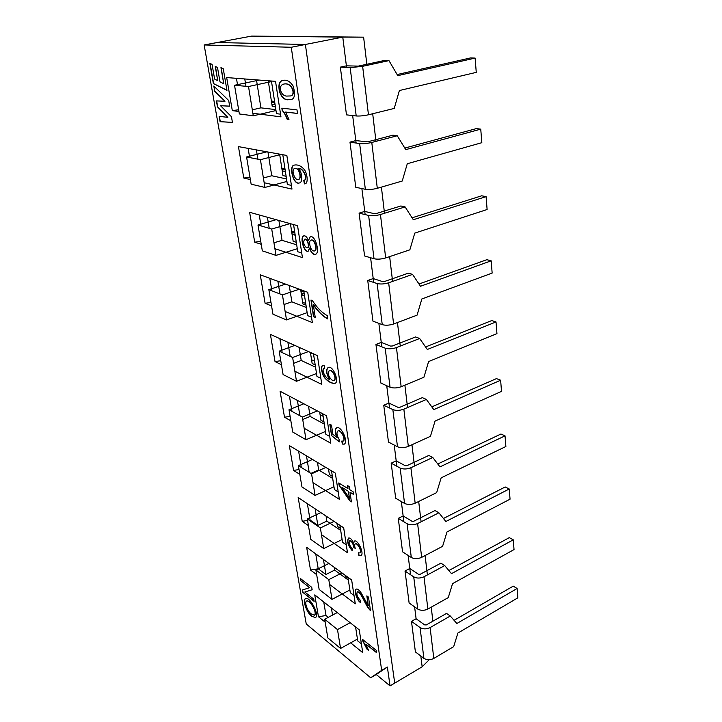 <?xml version="1.0" encoding="UTF-8"?>
<svg xmlns="http://www.w3.org/2000/svg" width="722" height="722" viewBox="0 0 722 722"><rect width="100%" height="100%" fill="white"/><g stroke="black" fill="none" stroke-linecap="round" stroke-linejoin="round"><path stroke-width="1.08" d="M454.075 620.324L513.234 586.138L517.123 588.493L456.855 623.501L450.293 616.001L430.104 627.589C426.449 629.304 423.092 629.295 420.051 627.562L411.477 621.353L416.107 618.745L424.698 624.909L426.368 624.909L446.512 613.411L450.293 616.001M430.104 627.589L433.814 658.428L453.678 646.632L457.883 633.05L517.854 597.825L517.123 588.493M433.814 658.428C430.213 660.179 426.91 660.152 423.895 658.347L415.403 651.912L411.477 621.353M448.876 570.551L509.308 537.628L513.27 539.83L451.485 573.665L444.725 565.579L424.004 576.77C420.24 578.439 416.82 578.466 413.724 576.851L405.024 571.039L409.771 568.512L418.498 574.279L420.204 574.27L440.88 563.151L444.725 565.579M424.004 576.77L427.875 609.052L448.263 597.608L452.559 583.647L514.037 549.577L513.27 539.83M427.875 609.052C424.184 610.749 420.809 610.758 417.74 609.061L409.121 602.996L405.024 571.039M443.452 518.495L505.219 486.971L509.245 488.993L445.853 521.51L438.895 512.791L417.605 523.549C413.742 525.156 410.24 525.219 407.091 523.73L398.264 518.36L403.147 515.941L412 521.266L413.751 521.239L434.996 510.553L438.895 512.791M417.605 523.549L421.666 557.366L442.595 546.319L446.981 531.97L510.048 499.182L509.245 488.993M421.666 557.366C417.876 559.008 414.419 559.054 411.305 557.483L402.56 551.825L398.264 518.36M437.767 464.002L500.933 434.021L505.03 435.844L439.969 466.89L432.785 457.468L410.89 467.739C406.928 469.291 403.345 469.39 400.141 468.046L391.18 463.163L396.197 460.853L405.195 465.69L406.973 465.636L428.823 455.447L432.785 457.468M410.89 467.739L415.159 503.207L436.666 492.621L441.151 477.847L505.878 446.503L505.03 435.844M415.159 503.207C411.26 504.795 407.731 504.868 404.555 503.433L395.683 498.234L391.18 463.163M431.801 406.883L496.456 378.608L500.635 380.223L433.787 409.609L426.377 399.437L403.851 409.157C399.771 410.628 396.107 410.773 392.849 409.591L383.743 405.259L388.914 403.066L398.048 407.361L399.871 407.289L422.343 397.651L426.377 399.437M403.851 409.157L408.327 446.395L430.447 436.323L435.032 421.106L501.51 391.378L500.635 380.223M408.327 446.395C404.32 447.92 400.71 448.037 397.488 446.747L388.472 442.063L383.743 405.259M425.556 346.966L491.763 320.559L496.014 321.94L427.307 349.475L419.644 338.492L396.45 347.589C392.254 348.979 388.499 349.168 385.178 348.166L375.945 344.439L381.261 342.39L390.539 346.082L392.407 345.982L415.547 336.957L419.644 338.492M396.45 347.589L401.152 386.73L423.922 377.236L428.606 361.551L496.944 333.636L496.014 321.94M401.152 386.73C397.037 388.174 393.337 388.337 390.051 387.218L380.9 383.102L375.945 344.439M418.986 284.017L486.845 259.694L491.177 260.813L420.493 286.264L412.569 274.396L388.662 282.789C384.339 284.089 380.494 284.333 377.119 283.529L367.733 280.479L373.22 278.584L382.633 281.607L384.555 281.481L408.399 273.151L412.569 274.396M388.662 282.789L393.607 323.998L417.063 315.153L421.856 298.962L492.151 273.087L491.177 260.813M393.607 323.998C389.375 325.351 385.584 325.568 382.245 324.638L372.949 321.146L367.733 280.479M412.082 217.809L481.682 195.797L486.096 196.628L413.318 219.741L405.114 206.916L380.449 214.515C376 215.707 372.056 216.013 368.617 215.427L359.087 213.134L364.745 211.42L374.312 213.685L376.279 213.531L400.872 205.978L405.114 206.916M380.449 214.515L385.674 257.944L409.852 249.83L414.762 233.116L487.115 209.515L486.096 196.628M385.674 257.944C381.306 259.207 377.425 259.469 374.023 258.747L364.583 255.967L359.087 213.134M404.807 148.082L476.249 128.624L480.753 129.139L405.755 149.635L397.253 135.754L371.785 142.46C367.191 143.534 363.148 143.904 359.646 143.57L349.98 142.126L355.82 140.6L367.552 141.846L392.939 135.176L397.253 135.754M371.785 142.46L377.299 188.307L402.253 181.023L407.28 163.732L481.827 142.694L480.753 129.139M377.299 188.307C372.796 189.453 368.816 189.787 365.35 189.29L355.775 187.296L349.98 142.126M397.136 74.546L470.536 57.931L475.13 58.085L397.777 75.648L388.959 60.612L362.634 66.316L350.17 67.642L340.351 67.137L346.398 65.846L358.329 66.108L384.573 60.44L388.959 60.612M362.634 66.316L368.464 114.78L394.239 108.426L399.383 90.539L476.258 72.362L475.13 58.085M368.464 114.78C363.816 115.809 359.727 116.197 356.208 115.962L346.479 114.852L340.351 67.137M327.824 637.896L340.558 648.455L337.49 629.584L324.701 619.259L327.824 637.896M324.701 619.259L337.246 612.563M337.49 629.584L350.152 622.698M340.558 648.455L357.444 639.069M319.151 589.432L332.003 599.359L328.79 579.64L315.884 569.974L319.151 589.432M344.999 575.145L345.143 576.057L348.058 578.178M315.884 569.974L328.889 563.431M328.79 579.64L341.93 572.916M332.003 599.359L349.881 589.982M310.749 539.325L323.736 548.576L320.378 527.944L307.328 518.983L310.749 539.325M336.957 523.324L337.436 526.428L340.387 528.405M307.328 518.983L320.857 512.611M320.378 527.944L334.042 521.392M323.736 548.576L342.102 539.533M301.949 486.926L315.081 495.418L311.561 473.803L298.376 465.636L301.949 486.926M328.528 469.056L329.385 474.562L332.373 476.367M298.376 465.636L312.5 459.454M311.561 473.803L325.839 467.441M315.081 495.418L333.97 486.745M292.744 432.063L306.011 439.716L302.319 417.054L288.999 409.753L292.744 432.063M319.693 412.163L320.956 420.294L323.979 421.919M288.999 409.753L303.809 403.778M302.319 417.054L317.301 410.899M306.011 439.716L325.451 431.467M283.087 374.565L296.498 381.288L292.627 357.489L279.161 351.163L283.087 374.565M310.424 352.453L312.139 363.464L315.189 364.89M279.161 351.163L294.811 345.405M313.519 354.078L311.633 353.229L310.604 353.618M292.627 357.489L308.456 351.56M296.498 381.288L316.516 373.509M272.961 314.232L286.508 319.918L282.437 294.901L268.837 289.648L272.961 314.232M300.677 289.702L302.879 303.881L305.975 305.081M268.837 289.648L285.542 284.116M304.503 295.578L302.599 294.865L301.534 295.226M304.26 293.989L301.164 292.834M282.437 294.901L299.341 289.215M286.508 319.918L307.139 312.662M262.33 250.85L276.003 255.389L271.716 229.054L257.989 225.002L262.33 250.85M290.434 223.694L293.168 241.338L296.291 242.285M257.989 225.002L276.129 219.687M295.054 234.235L292.031 234M294.847 232.89L291.715 231.979M271.716 229.054L290.082 223.594M276.003 255.389L297.283 248.72M251.139 184.173L264.938 187.44L260.425 159.688L246.572 156.972L251.139 184.173M279.631 154.138L282.97 175.608L286.12 176.285M246.572 156.972L266.914 151.819M285.127 169.841L282.058 169.742M284.964 168.767L281.806 168.127M260.425 159.688L281.038 154.4M264.938 187.44L286.914 181.439M239.352 113.959L253.278 115.8L248.512 86.514L234.533 85.277L239.352 113.959M268.241 80.774L272.23 106.45L275.416 106.811M234.533 85.277L259.126 80.07M274.694 102.163L271.571 102.208M274.577 101.387L271.391 101.044M248.512 86.514L271.526 81.577M253.278 115.8L275.994 110.547M346.596 67.462L342.769 37.111L251.626 36.1L363.617 37.165L342.769 37.111L305.388 44.475L217.123 42.535L251.626 36.1M429.193 659.746L422.162 666.794L420.809 656.009M432.884 621.191L431.224 607.175M427.397 574.938L425.105 555.552M421.097 521.78L418.688 501.465M414.482 466.06L411.955 444.743M407.551 407.56L404.889 385.178M400.259 346.091L397.461 322.544M392.587 281.418L389.645 256.608M384.501 213.261L381.406 187.106M375.972 141.359L372.696 113.733M366.966 65.377L363.617 37.165M271.598 102.389L274.784 102.732M275.082 104.672L271.896 104.311M285.389 171.556L282.239 170.906M356.127 143.046L352.661 115.565M291.571 231.013L294.693 231.915M295.208 235.228L292.076 234.316M365.151 214.596L361.866 188.568M300.857 290.867L303.953 292.013M304.558 295.921L302.148 295.018M373.698 282.419L370.594 257.736M381.821 346.813L378.86 323.366M389.537 408.02L386.73 385.719M396.883 466.268L394.203 445.041M403.878 521.78L401.333 501.546M410.556 574.73L408.12 555.426M416.107 618.745L414.608 606.859M422.162 666.794L394.717 683.12L305.388 44.475L291.273 47.264L204.145 44.954L306.245 623.979L370.675 677.768L381.676 670.35L291.273 47.264M360.413 602.554C356.262 599.729 354.042 590.127 356.199 589.143C357.381 588.611 359.042 589.883 361.171 592.952L368.292 605.803L366.839 595.894L368.5 597.103L370.458 610.478C365.738 606.949 361.523 591.869 357.318 591.859C356.271 594.296 357.246 597.067 360.233 600.172L360.413 602.554M360.395 602.256C356.488 599.413 354.312 590.325 356.298 589.098M367.074 596.065L368.292 605.803M370.413 610.189C365.81 606.372 361.65 591.769 357.516 591.76L357.426 591.814M353.59 543.179L354.394 541.076C357.778 539.117 364.691 553.954 360.928 555.741L358.879 555.444L358.283 552.772L359.899 552.935C362.182 551.68 357.489 542.511 355.35 543.955C354.52 544.253 354.475 545.76 355.224 548.467L353.69 547.177C353.067 543.323 351.695 541.184 349.556 540.76C348.536 542.917 349.385 545.453 352.101 548.368L352.183 550.669C347.959 545.57 346.731 541.374 348.5 538.089C350.179 537.61 351.876 539.307 353.59 543.179L354.502 541.031M361.027 555.687L358.879 555.444M359.078 555.335L358.527 552.862M359.989 552.871L360.097 552.826C362.39 551.572 357.697 542.412 355.558 543.856L355.459 543.91M355.125 548.115L353.69 547.177M353.897 547.077C353.275 543.224 351.894 541.085 349.764 540.661L349.665 540.715M352.174 550.363C348.185 545.435 346.993 541.329 348.609 538.043M353.085 491.7L353.482 494.426L350.008 492.296L351.415 501.862L349.791 500.851L339.078 485.184L338.744 482.964L347.968 488.586L347.526 485.581L349.159 486.565L349.61 489.588L353.085 491.7M353.446 494.182L350.008 492.296M351.379 501.619L349.791 500.851M349.999 500.752L339.078 485.184M339.286 485.085L338.988 483.117M347.769 485.726L347.968 488.586M341.948 487.359L349.394 498.207L348.374 491.294L341.948 487.359L348.374 491.294M348.582 491.204L349.394 498.207M336.921 437.631C334.764 432.415 334.692 429.139 336.678 427.785C341.262 425.429 348.699 442.099 344.186 444.174L342.354 444.057L341.786 441.061L343.13 441.106C346.046 439.418 340.703 429.328 337.833 430.98C336.362 432.622 336.786 435.42 339.096 439.382L339.25 441.891L331.56 435.619L329.828 424.247L331.497 425.141L332.887 434.319L337.129 437.541C335.017 432.442 334.9 429.175 336.786 427.749M344.286 444.129L342.354 444.057M362.724 640.901L362.498 639.403L376.288 650.351L376.631 652.697L365.855 644.114L368.572 650.423L366.957 649.132L362.724 640.901L362.733 639.593M288.087 99.78C284.513 99.97 281.652 97.362 279.522 91.938C278.16 84.898 279.197 81.09 282.636 80.512C286.526 79.366 290.036 81.234 293.177 86.117C295.497 94.338 294.738 98.86 290.912 99.663L288.331 99.717C284.793 99.907 281.95 97.344 279.811 92.019C278.385 85.025 279.369 81.18 282.762 80.485M328.284 617.346L326.01 615.523L318.465 616.723L325.189 622.183M350.666 642.842L362.733 652.634L359.258 629.837L314.747 594.901L318.465 616.723M324.747 368.247L323.862 368.337C321.209 370.756 326.1 378.942 329.467 379.339C326.154 373.626 325.721 369.682 328.158 367.489C333.095 364.908 339.773 382.326 334.882 383.355C331.66 383.581 328.339 381.857 324.927 378.166C321.985 375.016 320.18 365.973 322.851 365.296L324.169 365.269L324.747 368.247M327.824 318.971C322.743 316.344 317.915 311.606 313.33 304.774L315.234 317.382L313.501 316.687L310.974 300.054L312.382 300.587C317.003 307.698 321.985 312.716 327.337 315.658L327.824 318.971M309.503 248.088L308.159 251.175C304.188 253.242 299.431 237.168 303.754 235.877C305.568 235.525 307.112 237.132 308.393 240.688L310.162 236.762C315.343 234.587 320.397 253.305 315.469 254.325C313.077 254.83 311.092 252.745 309.503 248.088L309.729 248.016C311.272 252.574 313.222 254.658 315.586 254.288M303.781 180.599L304.133 180.527C308.321 178.181 302.166 167.251 298.7 168.731C302.491 172.883 302.789 182.675 299.459 182.937C293.159 185.635 288.457 165.419 294.332 165.103C297.798 164.39 301.164 165.907 304.422 169.661C307.509 174.164 308.339 183.37 305.09 183.803L304.404 183.893L303.781 180.599M282.185 110.421L281.833 108.147L296.995 109.888L297.518 113.489L285.668 112.063L288.953 119.5L287.175 119.265C285.759 115.475 284.089 112.524 282.185 110.421L282.094 108.174M311.958 616.471C306.769 613.077 302.374 600.487 305.379 598.583C309.458 595.668 319.963 614.963 315.451 617.653L312.139 616.371C307.012 613.005 302.635 600.677 305.478 598.538M304.81 592.04L313.754 599.116L314.133 601.354L302.807 592.356L302.392 589.991L309.666 587.672L300.767 580.732L300.379 578.493L311.733 587.329L312.148 589.748L304.81 592.04L312.139 589.712M334.205 567.302L334.656 570.082L325.902 574.532L318.221 568.801L310.514 570.019L316.678 574.676M329.566 584.405L355.287 603.809L351.65 579.974L306.633 547.258L310.514 570.019M307.581 520.454L302.22 521.293L308.438 525.616M321.47 534.668L347.49 552.745L343.681 527.8L298.168 497.53L302.22 521.293M299.034 469.562L293.556 470.41L299.838 474.372M313.005 482.675L339.331 499.281L335.333 473.127L289.332 445.573L293.556 470.41M290.109 416.368L284.504 417.217L290.849 420.791M304.152 428.263L330.775 443.227L326.588 415.8L280.082 391.252L284.504 417.217M280.768 360.72L275.028 361.578L281.436 364.7M294.865 371.261L321.795 384.411L317.391 355.594L270.398 334.385L275.028 361.578M270.985 302.428L265.109 303.294L271.571 305.938M285.136 311.48L312.355 322.608L307.734 292.302L260.254 274.793L265.109 303.294M260.723 241.319L254.704 242.186L261.229 244.289M274.92 248.711L302.437 257.592L297.563 225.688L249.613 212.277L254.704 242.186M249.956 177.161L243.783 178.045L250.363 179.552M264.171 182.72L291.977 189.101L286.842 155.456L238.44 146.62L243.783 178.045M238.639 109.744L232.313 110.628L238.937 111.477M252.862 113.264L280.957 116.856L275.533 81.333L226.681 77.57L232.313 110.628M214.759 91.441L213.811 86.044L228.694 100.502L229.668 106.206L220.526 105.71L231.464 116.711L232.439 122.424L220.066 121.684L219.127 116.359L227.827 117.334L217.457 106.847L216.419 100.899L224.975 101.27L214.759 91.441L214.1 86.333M220.959 67.624L223.26 68.743L226.961 90.385L213.369 83.517L209.822 63.301L212.051 64.384L214.614 79.059L217.701 80.656L215.219 66.379L217.502 67.48L219.984 81.821L223.721 83.725L220.959 67.624M315.541 617.599L312.139 616.371M368.455 650.062L367.146 649.024L362.913 640.793M376.586 652.399L365.855 644.114M291.038 99.636L288.331 99.717M288.917 119.401L287.428 119.211C286.002 115.421 284.342 112.47 282.428 110.358M297.509 113.399L285.668 112.063M304.251 180.491L304.377 180.464C308.565 178.117 302.41 167.188 298.944 168.668L298.7 168.731M305.207 183.767L304.404 183.893M304.648 183.83L304.034 180.554M299.576 182.91C293.358 185.292 288.791 165.663 294.45 165.076M308.393 240.688L310.289 236.726M308.276 251.13C304.332 252.826 299.801 237.394 303.881 235.841M314.621 250.922L314.738 250.895C318.113 249.974 314.557 238.54 311.227 240.092L311.11 240.137M307.455 247.781L307.581 247.754C310.072 247.24 307.473 238.007 304.874 239.162L304.765 239.208M313.51 250.94L314.512 250.967C317.879 250.047 314.323 238.612 310.992 240.164C308.168 240.724 310.243 250.381 313.51 250.94M315.207 317.202L313.501 316.687M313.727 316.606L311.227 300.144M327.797 318.772C322.752 316.046 318.005 311.353 313.556 304.693L313.33 304.774M329.467 379.339L329.683 379.249C326.416 373.68 325.947 369.745 328.275 367.453M334.99 383.31C331.741 383.418 328.456 381.676 325.135 378.066C322.256 374.971 320.433 366.117 322.969 365.251M324.719 368.148L323.97 368.301M334.024 380.313L334.142 380.277C337.445 378.933 332.499 368.807 329.449 370.512L329.34 370.567M332.147 380.205L333.916 380.359C337.228 379.023 332.273 368.897 329.223 370.603C327.517 373.635 328.492 376.83 332.147 380.205M343.23 441.052L343.347 441.016C346.262 439.328 340.919 429.238 338.049 430.89L337.95 430.935M339.232 441.611L331.56 435.619M331.768 435.528L330.08 424.374M342.562 443.967L342.029 441.124M298.601 179.399L298.718 179.372C301.796 178.695 299.892 168.713 295.993 168.461L294.802 168.497M295.749 168.524L294.675 168.533C290.785 169.219 294.757 181.222 298.484 179.444C301.552 178.758 299.648 168.786 295.749 168.524L295.993 168.461M306.543 247.799L307.346 247.827C309.837 247.312 307.238 238.079 304.648 239.235C302.978 242.132 303.61 244.993 306.543 247.799M287.527 96.044L290.434 95.954C296.155 95.259 291.887 81.306 283.006 84.303C277.69 86.378 281.147 96.856 287.527 96.044M290.551 95.927L290.686 95.9C296.408 95.205 292.139 81.252 283.259 84.248L283.132 84.275M311.579 614.142L314.368 615.198C317.725 612.951 309.774 599.35 306.435 601.11C304.314 602.419 307.509 611.687 311.579 614.142M314.458 615.144L314.548 615.108C317.906 612.861 309.964 599.26 306.624 601.02L306.534 601.065M314.088 601.074L302.807 592.356M302.987 592.266L302.581 589.928M300.767 580.732L309.666 587.672M300.948 580.641L300.605 578.674M229.65 106.143L220.526 105.71M232.43 122.352L220.066 121.684M220.291 121.63L219.371 116.386M217.457 106.847L227.827 117.334M217.692 106.793L216.663 100.909M214.994 91.387L224.975 101.27M226.934 90.196L213.369 83.517M213.604 83.472L210.084 63.428M215.49 66.505L217.701 80.656M221.221 67.751L223.721 83.725M387.371 667.038L390.051 685.9L376.252 674.519L387.371 667.038L381.676 670.35M204.145 44.954L217.123 42.535L305.388 44.475L394.717 683.12L390.051 685.9M376.252 674.519L370.675 677.768M267.961 152.008L271.743 175.744L286.535 178.948M278.882 220.463L282.049 240.327L296.688 244.821M289.251 285.488L291.859 301.832L306.345 307.491M299.125 347.345L301.218 360.468L315.541 367.182M308.52 406.26L310.144 416.45L324.313 424.112M317.481 462.432L318.673 469.941L332.698 478.46M326.037 516.059L326.84 521.103L340.694 530.399M334.656 570.082L348.356 580.091M280.542 114.166L276.472 113.661L271.436 81.017M291.417 185.401L287.383 184.498L282.798 154.716M301.733 252.989L297.753 251.725L293.565 224.569M311.534 317.202L307.599 315.622L303.781 290.849M320.857 378.283L316.967 376.415L313.483 353.834M329.737 436.458L325.893 434.328L322.725 413.76M338.203 491.926L334.403 489.561L331.515 470.843M346.289 544.875L342.535 542.294L339.909 525.291M354.015 595.469L350.296 592.708L347.923 577.266M361.397 643.871L357.733 640.928L355.576 626.949M305.722 303.475L302.635 302.283M314.621 361.18L311.561 359.773M323.113 416.305L320.09 414.699M256.454 79.862L260.913 107.849L275.849 109.618M332.544 615.072L331.38 607.96M326.01 615.523L323.754 601.967M325.902 574.532L323.438 559.469M318.221 568.801L315.731 553.864M326.84 521.103L317.861 525.381L310.099 520.066L309.124 520.21M317.861 525.381L315.144 508.82M310.099 520.066L307.355 503.64M318.673 469.941L310.902 473.397M309.169 472.323L306.471 455.844M301.327 467.459L298.601 451.133M310.144 416.45L302.726 419.509M299.91 415.728L297.392 400.385M291.977 411.387L289.441 396.188M301.218 360.468L293.583 363.356M290.181 356.343L287.879 342.273M282.176 352.58L279.847 338.645M291.859 301.832L283.999 304.522M279.965 293.953L277.898 281.3M271.878 290.831L269.793 278.313M282.049 240.327L273.954 242.8M269.225 228.323L267.411 217.25M261.057 225.914L259.234 214.966M271.743 175.744L263.404 177.973M257.907 159.192L256.382 149.896M249.659 157.576L248.133 148.389M260.913 107.849L252.303 109.816M245.967 86.288L244.767 78.96M237.655 85.557L236.446 78.319M420.051 627.562L423.895 658.347M413.724 576.851L417.74 609.061M407.091 523.73L411.305 557.483M400.141 468.046L404.555 503.433M392.849 409.591L397.488 446.747M385.178 348.166L390.051 387.218M377.119 283.529L382.245 324.638M368.617 215.427L374.023 258.747M359.646 143.57L365.35 189.29M350.17 67.642L356.208 115.962"/></g></svg>
